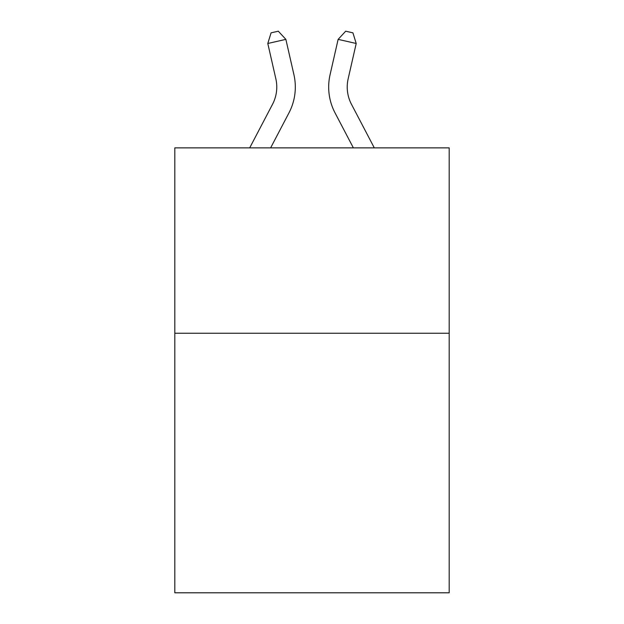 <?xml version="1.0" encoding="UTF-8"?>
<svg xmlns="http://www.w3.org/2000/svg" width="624" height="624" viewBox="0 0 624 624"><rect width="100%" height="100%" fill="white"/><g stroke="black" fill="none" stroke-linecap="round" stroke-linejoin="round"><path stroke-width="0.94" d="M449.186 333.255L449.186 592.8L174.814 592.8L174.814 147.872L449.186 147.872L449.186 333.255L174.814 333.255M249.701 147.872L272.54 104.27A37.081 37.081 -43 0 0 275.847 78.827L267.797 43.485L271.073 32.846L278.304 31.2L285.87 39.367L293.927 74.708A55.614 55.614 156.6 0 1 288.967 112.874L270.629 147.872M374.299 147.872L351.46 104.27A37.081 37.081 43 0 1 348.153 78.827L356.203 43.485L338.13 39.367L330.073 74.708A55.614 55.614 -156.6 0 0 335.033 112.874L353.371 147.872M272.54 104.27A37.081 37.081 -23.4 0 0 275.847 78.827A37.081 37.081 -23.4 0 1 272.54 104.27A37.081 37.081 -23.4 0 0 275.847 78.827A37.081 37.081 -23.4 0 1 272.54 104.27A37.081 37.081 -23.4 0 0 275.847 78.827A37.081 37.081 -23.4 0 1 272.54 104.27A37.081 37.081 -23.4 0 0 275.847 78.827A37.081 37.081 -23.4 0 1 272.54 104.27A37.081 37.081 -23.4 0 0 275.847 78.827A37.081 37.081 -23.4 0 1 272.54 104.27A37.081 37.081 -23.4 0 0 275.847 78.827A37.081 37.081 -23.4 0 1 272.54 104.27A37.081 37.081 -23.4 0 0 275.847 78.827A37.081 37.081 -23.4 0 1 272.54 104.27A37.081 37.081 -23.4 0 0 275.847 78.827A37.081 37.081 -23.4 0 1 272.54 104.27A37.081 37.081 -23.4 0 0 275.847 78.827A37.081 37.081 -23.4 0 1 272.54 104.27A37.081 37.081 -23.4 0 0 275.847 78.827A37.081 37.081 -23.4 0 1 272.54 104.27A37.081 37.081 -23.4 0 0 275.847 78.827A37.081 37.081 -23.4 0 1 272.54 104.27A37.081 37.081 -23.4 0 0 275.847 78.827A37.081 37.081 -23.4 0 1 272.54 104.27A37.081 37.081 -23.4 0 0 275.847 78.827A37.081 37.081 -23.4 0 1 272.54 104.27A37.081 37.081 -23.4 0 0 275.847 78.827A37.081 37.081 -23.4 0 1 272.54 104.27A37.081 37.081 -23.4 0 0 275.847 78.827A37.081 37.081 -23.4 0 1 272.54 104.27A37.081 37.081 -23.4 0 0 275.847 78.827A37.081 37.081 -23.4 0 1 272.54 104.27A37.081 37.081 -23.4 0 0 275.847 78.827A37.081 37.081 -23.4 0 1 272.54 104.27A37.081 37.081 -23.4 0 0 275.847 78.827A37.081 37.081 -23.4 0 1 272.54 104.27A37.081 37.081 -23.4 0 0 275.847 78.827A37.081 37.081 -23.4 0 1 272.54 104.27A37.081 37.081 -23.4 0 0 275.847 78.827A37.081 37.081 -23.4 0 1 272.54 104.27A37.081 37.081 -23.4 0 0 275.847 78.827A37.081 37.081 -23.4 0 1 272.54 104.27A37.081 37.081 -23.4 0 0 275.847 78.827A37.081 37.081 -23.4 0 1 272.54 104.27A37.081 37.081 -23.4 0 0 275.847 78.827A37.081 37.081 -23.4 0 1 272.54 104.27A37.081 37.081 -23.4 0 0 275.847 78.827A37.081 37.081 -23.4 0 1 272.54 104.27A37.081 37.081 -23.4 0 0 275.847 78.827A37.081 37.081 -23.4 0 1 272.54 104.27A37.081 37.081 -23.4 0 0 275.847 78.827A37.081 37.081 -23.4 0 1 272.54 104.27A37.081 37.081 -23.4 0 0 275.847 78.827A37.081 37.081 -23.4 0 1 272.54 104.27A37.081 37.081 -23.4 0 0 275.847 78.827M267.797 43.485L285.87 39.367L293.927 74.708M351.46 104.27A37.081 37.081 23.4 0 1 348.153 78.827A37.081 37.081 23.4 0 0 351.46 104.27A37.081 37.081 23.4 0 1 348.153 78.827A37.081 37.081 23.4 0 0 351.46 104.27A37.081 37.081 23.4 0 1 348.153 78.827A37.081 37.081 23.4 0 0 351.46 104.27A37.081 37.081 23.4 0 1 348.153 78.827A37.081 37.081 23.4 0 0 351.46 104.27A37.081 37.081 23.4 0 1 348.153 78.827A37.081 37.081 23.4 0 0 351.46 104.27A37.081 37.081 23.4 0 1 348.153 78.827A37.081 37.081 23.4 0 0 351.46 104.27A37.081 37.081 23.4 0 1 348.153 78.827A37.081 37.081 23.4 0 0 351.46 104.27A37.081 37.081 23.4 0 1 348.153 78.827A37.081 37.081 23.4 0 0 351.46 104.27A37.081 37.081 23.4 0 1 348.153 78.827A37.081 37.081 23.4 0 0 351.46 104.27A37.081 37.081 23.4 0 1 348.153 78.827A37.081 37.081 23.4 0 0 351.46 104.27A37.081 37.081 23.4 0 1 348.153 78.827A37.081 37.081 23.4 0 0 351.46 104.27A37.081 37.081 23.4 0 1 348.153 78.827A37.081 37.081 23.4 0 0 351.46 104.27A37.081 37.081 23.4 0 1 348.153 78.827A37.081 37.081 23.4 0 0 351.46 104.27A37.081 37.081 23.4 0 1 348.153 78.827A37.081 37.081 23.4 0 0 351.46 104.27A37.081 37.081 23.4 0 1 348.153 78.827A37.081 37.081 23.4 0 0 351.46 104.27A37.081 37.081 23.4 0 1 348.153 78.827A37.081 37.081 23.4 0 0 351.46 104.27A37.081 37.081 23.4 0 1 348.153 78.827A37.081 37.081 23.4 0 0 351.46 104.27A37.081 37.081 23.4 0 1 348.153 78.827A37.081 37.081 23.4 0 0 351.46 104.27A37.081 37.081 23.4 0 1 348.153 78.827A37.081 37.081 23.4 0 0 351.46 104.27A37.081 37.081 23.4 0 1 348.153 78.827A37.081 37.081 23.4 0 0 351.46 104.27A37.081 37.081 23.4 0 1 348.153 78.827A37.081 37.081 23.4 0 0 351.46 104.27A37.081 37.081 23.4 0 1 348.153 78.827A37.081 37.081 23.4 0 0 351.46 104.27A37.081 37.081 23.4 0 1 348.153 78.827A37.081 37.081 23.4 0 0 351.46 104.27A37.081 37.081 23.4 0 1 348.153 78.827A37.081 37.081 23.4 0 0 351.46 104.27A37.081 37.081 23.4 0 1 348.153 78.827A37.081 37.081 23.4 0 0 351.46 104.27A37.081 37.081 23.4 0 1 348.153 78.827A37.081 37.081 23.4 0 0 351.46 104.27A37.081 37.081 23.4 0 1 348.153 78.827A37.081 37.081 23.4 0 0 351.46 104.27A37.081 37.081 23.4 0 1 348.153 78.827M356.203 43.485L352.927 32.846L345.696 31.2L338.13 39.367L330.073 74.708"/></g></svg>
